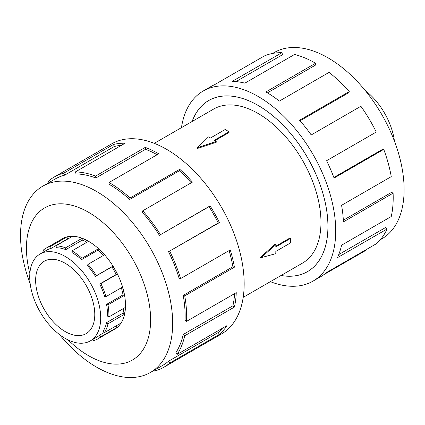 <?xml version="1.0" encoding="UTF-8"?>
<svg xmlns="http://www.w3.org/2000/svg" width="425" height="425" viewBox="0 0 425 425"><rect width="100%" height="100%" fill="white"/><g stroke="black" fill="none" stroke-linecap="round" stroke-linejoin="round"><path stroke-width="0.64" d="M281.074 275.48A98.754 57.014 -120 0 0 307.477 271.596A98.754 57.014 -120 0 0 322.612 192.461A98.754 57.014 -120 0 0 258.097 105.437A98.754 57.014 -120 0 0 208.723 100.544A98.754 57.014 -120 0 0 192.158 121.47M243.19 297.351L302.558 263.075A88.915 51.335 -120 0 0 316.184 191.824A88.915 51.335 -120 0 0 258.097 113.47A88.915 51.335 -120 0 0 213.642 109.066L154.275 143.342M229.054 131.761L214.269 140.298L216.213 141.419L197.535 147.709L208.431 136.924L210.375 138.051L225.16 129.513L229.054 131.761L229.054 132.52L214.928 140.675M216.213 141.419L216.213 142.285L197.535 148.437L197.535 147.709M260.408 257.337L275.076 244.237L275.825 244.667L261.04 257.699L260.408 257.337M275.825 246.155L289.951 238L290.61 238.377L275.825 246.914L275.825 244.667M65.211 263.288A41.82 24.145 60 0 1 92.528 300.14A41.82 24.145 60 0 1 86.121 333.652A41.82 24.145 60 0 1 65.211 331.58A41.82 24.145 60 0 1 37.889 294.727A41.82 24.145 60 0 1 44.301 261.216A41.82 24.145 60 0 1 65.211 263.288M65.211 338.406A50.182 28.974 -120 0 0 90.302 340.892A50.182 28.974 -120 0 0 97.994 300.682A50.182 28.974 -120 0 0 65.211 256.461A50.182 28.974 -120 0 0 59.048 253.523A50.182 28.974 -120 0 0 40.12 253.975A50.182 28.974 -120 0 0 32.428 294.185A50.182 28.974 -120 0 0 65.211 338.406M104.252 332.472L99.71 335.097A50.182 28.974 60 0 1 97.059 336.993L90.302 340.892M123.749 308.353A50.182 28.974 -120 0 1 123.022 313.119L106.563 322.623A50.182 28.974 60 0 1 103.132 331.118L104.407 332.653L120.865 323.149A52.232 30.154 60 0 1 117.305 327.293L100.842 336.791A52.232 30.154 60 0 1 98.085 338.767A52.232 30.154 60 0 1 93.527 340.606L92.958 339.362M121.353 287.752A50.182 28.974 -120 0 1 123.022 294.886L106.563 304.385A50.182 28.974 60 0 1 107.408 316.035L108.858 316.954L125.317 307.45A52.232 30.154 60 0 1 124.435 314.309L107.977 323.813A52.232 30.154 60 0 1 104.407 332.653M65.806 249.624A50.182 28.974 60 0 0 56.573 247.727L55.946 245.857A52.232 30.154 60 0 1 65.556 247.828L65.806 249.624L82.269 240.12L82.014 238.329A52.232 30.154 60 0 1 88.427 241.384L71.968 250.883A52.232 30.154 60 0 1 81.972 258.257L98.43 248.752A52.232 30.154 60 0 1 104.454 254.857L87.991 264.361L87.364 265.503A50.182 28.974 60 0 1 95.45 276.367L111.908 266.863A50.182 28.974 -120 0 1 116.174 274.497L99.71 284.001A50.182 28.974 60 0 1 104.667 296.496L106 296.613L122.464 287.114A52.232 30.154 60 0 1 124.435 295.327L107.977 304.831A52.232 30.154 60 0 1 108.858 316.954M103.365 255.483A50.182 28.974 -120 0 0 98.042 250.134L98.43 248.752M71.968 250.883L71.968 252.556A50.182 28.974 60 0 1 81.579 259.638L98.042 250.134M87.991 264.361A52.232 30.154 60 0 1 96.406 275.666L112.869 266.162A52.232 30.154 60 0 1 117.305 274.109L100.842 283.613A52.232 30.154 60 0 1 106 296.613M113.603 329.805A52.275 30.18 -120 0 0 114.665 329.242A52.275 30.18 -120 0 0 122.682 287.353A52.275 30.18 -120 0 0 88.527 241.288A52.275 30.18 -120 0 0 62.395 238.701A52.275 30.18 -120 0 0 61.37 239.339M59.495 334.576A107.578 62.108 -120 0 0 96.597 367.152A107.578 62.108 -120 0 0 150.386 372.481A107.578 62.108 -120 0 0 166.876 286.275A107.578 62.108 -120 0 0 96.597 191.473A107.578 62.108 -120 0 0 42.808 186.145A107.578 62.108 -120 0 0 30.191 283.815M68.207 339.995A87.821 50.703 -120 0 0 88.527 355.677A87.821 50.703 -120 0 0 150.625 319.823A87.821 50.703 -120 0 0 88.527 212.266A87.821 50.703 -120 0 0 29.851 273.562M168.534 251.69A107.578 62.108 60 0 1 179.159 278.465L180.588 278.598L230.27 249.911A109.772 63.378 60 0 1 234.419 267.182L184.737 295.864L183.223 295.391A107.578 62.108 60 0 1 185.034 320.36L186.586 321.342L236.268 292.66A109.772 63.378 60 0 1 234.419 307.068L184.737 335.755L183.223 334.48A107.578 62.108 60 0 1 175.865 352.697L177.23 354.338L226.913 325.656A109.772 63.378 60 0 1 219.433 334.353L169.745 363.04A109.772 63.378 60 0 1 163.949 367.184L221.43 333.997A109.772 63.378 -120 0 0 238.26 246.032A109.772 63.378 -120 0 0 166.547 149.297A109.772 63.378 -120 0 0 111.658 143.863L54.172 177.05A109.772 63.378 60 0 1 63.75 173.182L113.433 144.5A109.772 63.378 60 0 1 125.067 143.236L75.379 171.918A109.772 63.378 60 0 1 95.582 176.067L145.265 147.385A109.772 63.378 60 0 1 158.743 153.802L109.06 182.484L109.06 184.28A107.578 62.108 60 0 1 129.662 199.458L130.082 197.976L179.764 169.288A109.772 63.378 60 0 1 192.424 182.123L142.742 210.805L142.067 212.032A107.578 62.108 60 0 1 159.396 235.317L210.104 205.881A109.772 63.378 60 0 1 219.433 222.588L168.534 251.69L218.216 223.003A107.578 62.108 -120 0 0 209.079 206.635L210.104 205.881M49.21 182.452L48.376 181.199A109.772 63.378 60 0 1 54.172 177.05M157.176 154.711A107.578 62.108 -120 0 0 145.536 149.303L145.265 147.385M75.379 171.918L76.054 173.921A107.578 62.108 60 0 1 95.853 177.99L145.536 149.303M121.407 145.35A107.578 62.108 -120 0 0 114.341 146.476L113.433 144.5M42.808 186.145L55.271 178.952A107.578 62.108 60 0 1 64.653 175.164L114.341 146.476M272.717 53.412L274.258 52.519A107.578 62.108 60 0 1 328.047 57.848A107.578 62.108 60 0 1 398.326 152.649A107.578 62.108 60 0 1 381.836 238.855L380.295 239.742M181.454 127.649A109.772 63.378 60 0 1 203.214 91.003A109.772 63.378 60 0 1 258.097 96.443A109.772 63.378 60 0 1 329.811 193.173A109.772 63.378 60 0 1 312.986 281.138A109.772 63.378 60 0 1 270.369 281.658M366.722 249.316L366.945 249.741L324.1 274.476M312.986 281.138L320.785 276.632A109.772 63.378 -120 0 0 326.586 272.489L376.268 243.801A109.772 63.378 -120 0 0 387.111 228.995L337.429 257.678A109.772 63.378 -120 0 0 341.578 245.204L391.26 216.516A109.772 63.378 -120 0 0 393.109 193.173L343.427 221.861A109.772 63.378 -120 0 0 341.578 205.312L391.26 176.63A109.772 63.378 -120 0 0 383.754 149.372L334.071 178.059A109.772 63.378 -120 0 0 326.586 160.719L376.268 132.037A109.772 63.378 -120 0 0 360.894 106.266L311.212 134.953A109.772 63.378 -120 0 0 299.577 120.259L349.26 91.572A109.772 63.378 -120 0 0 329.062 72.393L279.379 101.081A109.772 63.378 -120 0 0 265.901 91.938L315.584 63.251L315.584 65.046L267.437 92.841M192.105 121.497A98.797 57.04 60 0 1 208.702 100.512A98.797 57.04 60 0 1 258.097 105.405A98.797 57.04 60 0 1 322.639 192.467A98.797 57.04 60 0 1 307.498 271.633A98.797 57.04 60 0 1 281.026 275.506M349.26 91.572L348.59 92.799L300.066 120.812M383.754 149.372L382.388 149.446L333.848 177.469M393.109 193.173L391.558 192.366L343.342 220.203M387.111 228.995L385.677 227.471L338.752 254.564M315.584 63.251A109.772 63.378 -120 0 0 294.562 54.464L244.874 83.151A109.772 63.378 -120 0 0 232.22 81.366L281.902 52.684L282.577 54.687L235.981 81.589M281.902 52.684A109.772 63.378 -120 0 0 264.223 56.026L214.54 84.713A109.772 63.378 -120 0 0 211.012 86.498L203.214 91.003M64.653 175.164L63.75 173.182M95.853 177.99L95.582 176.067M129.662 199.458L179.345 170.77L179.764 169.288M191.261 182.798A107.578 62.108 -120 0 0 179.345 170.77M109.06 182.484A109.772 63.378 60 0 1 130.082 197.976M159.396 235.317L209.079 206.635M218.216 223.003L219.433 222.588M142.742 210.805A109.772 63.378 60 0 1 160.422 234.568M183.223 295.391L232.905 266.703A107.578 62.108 -120 0 0 229.086 250.596M232.905 266.703L234.419 267.182M169.745 251.271A109.772 63.378 60 0 1 180.588 278.598M183.223 334.48L232.905 305.798A107.578 62.108 -120 0 0 234.611 293.617M232.905 305.798L234.419 307.068M184.737 295.864A109.772 63.378 60 0 1 186.586 321.342M169.745 363.04L168.534 361.218L218.216 332.536A107.578 62.108 -120 0 0 222.418 328.249M218.216 332.536L219.433 334.353M184.737 335.755A109.772 63.378 60 0 1 177.23 354.338M154.057 370.361L154.371 371.052A109.772 63.378 60 0 0 163.949 367.184M168.534 361.218A107.578 62.108 60 0 1 162.849 365.282L150.386 372.481M365.149 90.424A50.182 28.974 60 0 1 365.596 90.769A50.182 28.974 60 0 1 394.453 141.185M96.406 275.666L95.45 276.367M99.71 284.001L100.842 283.613M106.563 304.385L107.977 304.831M106.563 322.623L107.977 323.813M99.71 335.097L100.842 336.791M44.051 251.706L43.095 250.272A52.232 30.154 60 0 1 45.852 248.296A52.232 30.154 60 0 1 50.41 246.458L51.255 248.306L67.713 238.802L66.868 236.953A52.232 30.154 60 0 1 72.404 236.353L55.946 245.857M40.12 253.975L46.877 250.075A50.182 28.974 60 0 1 51.255 248.306M81.972 258.257L81.579 259.638M65.556 247.828L82.014 238.329M111.908 266.863L112.869 266.162M50.41 246.458L66.868 236.953M68.462 238.627A50.182 28.974 -120 0 0 67.713 238.802M86.95 242.234A50.182 28.974 -120 0 0 82.269 240.12M116.174 274.497L117.305 274.109M123.022 294.886L124.435 295.327M123.022 313.119L124.435 314.309M116.301 325.784L117.305 327.293M261.04 257.699L275.825 253.656L275.825 251.409L290.61 242.877L290.61 238.377M210.157 99.716L208.723 100.544M115.69 328.599L98.085 338.767M63.458 238.133L45.852 248.296M308.911 270.767L307.477 271.596"/></g></svg>
